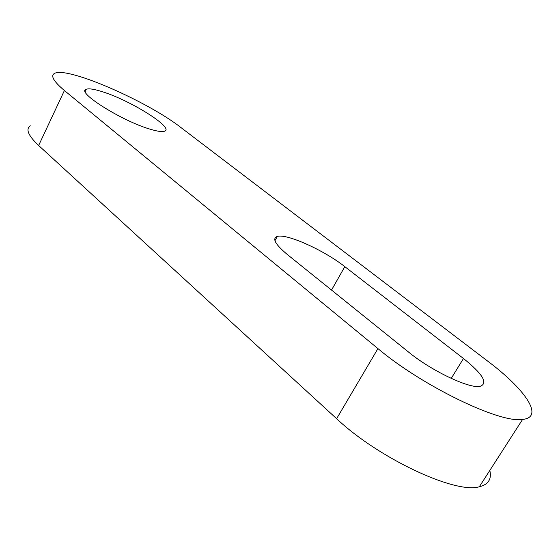 <?xml version="1.0" encoding="UTF-8"?>
<svg xmlns="http://www.w3.org/2000/svg" width="560" height="560" viewBox="0 0 560 560"><rect width="100%" height="100%" fill="white"/><g stroke="black" fill="none" stroke-linecap="round" stroke-linejoin="round"><path stroke-width="0.84" d="M377.937 348.593L64.407 90.524C53.473 81.291 50.225 75.558 54.67 73.325C67.83 66.367 147.812 101.528 180.866 127.498L487.991 361.361C525.021 389.165 544.782 417.347 522.585 419.412C500.038 423.64 421.792 385.672 377.937 348.593L336.623 418.691C377.951 457.849 455.063 494.214 479.339 486.759C488.32 484.554 491.82 479.108 489.832 470.414M64.407 90.524L38.647 145.495C28.224 135.632 25.445 129.08 30.31 125.825M38.647 145.495L336.623 418.691M102.844 91.875C131.236 100.758 174.853 128.289 164.514 131.215C162.176 132.048 157.395 131.369 150.178 129.199C122.038 121.114 75.516 91.777 86.282 89.271C88.942 88.284 94.465 89.152 102.844 91.875M344.82 266.651C324.107 250.292 286.776 233.401 277.326 236.418C271.88 238.329 275.212 244.356 287.329 254.506L408.674 352.163C431.053 370.566 468.769 388.626 479.836 386.421C488.495 383.537 483.042 374.234 463.47 358.512L344.82 266.651L331.527 290.08M463.47 358.512L451.241 378.399M522.585 419.412L479.339 486.759M86.282 89.271L85.225 91.504M277.326 236.418L274.981 240.73"/></g></svg>
